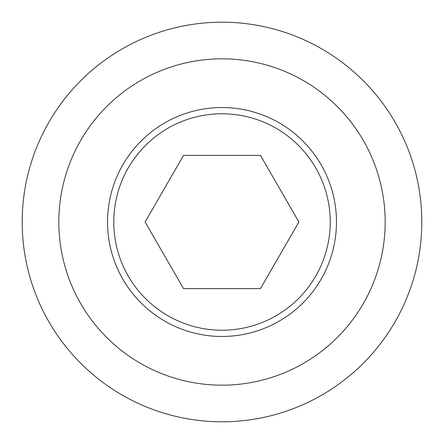 <?xml version="1.0" encoding="UTF-8"?>
<svg xmlns="http://www.w3.org/2000/svg" width="444" height="444" viewBox="0 0 444 444"><rect width="100%" height="100%" fill="white"/><g stroke="black" fill="none" stroke-linecap="round" stroke-linejoin="round"><path stroke-width="0.67" d="M22.2 222A199.8 199.8 0 0 0 222 421.8A199.8 199.8 0 0 0 421.8 222A199.8 199.8 0 0 0 222 22.2A199.8 199.8 0 0 0 22.2 222M58.83 222A163.17 163.17 0 0 0 222 385.17A163.17 163.17 0 0 0 385.17 222A163.17 163.17 0 0 0 222 58.83A163.17 163.17 0 0 0 58.83 222M113.775 222A108.225 108.225 0 0 0 222 330.225A108.225 108.225 0 0 0 330.225 222A108.225 108.225 0 0 0 222 113.775A108.225 108.225 0 0 0 113.775 222M336.469 222A114.469 114.469 0 0 1 222 336.469A114.469 114.469 0 0 1 107.531 222A114.469 114.469 0 0 1 222 107.531A114.469 114.469 0 0 1 336.469 222M183.544 288.606L145.094 222L183.544 155.394L260.456 155.394L298.906 222L260.456 288.606L183.544 288.606"/></g></svg>
